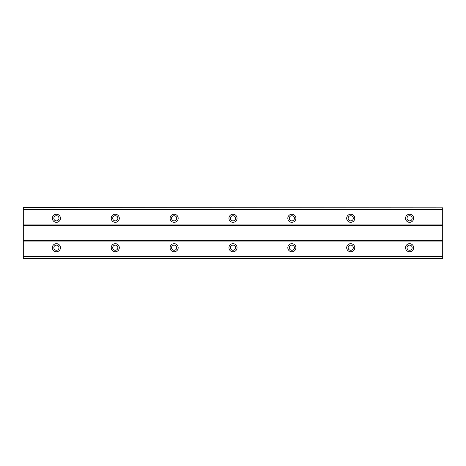 <?xml version="1.0" encoding="UTF-8"?>
<svg xmlns="http://www.w3.org/2000/svg" width="466" height="466" viewBox="0 0 466 466"><rect width="100%" height="100%" fill="white"/><g stroke="black" fill="none" stroke-linecap="round" stroke-linejoin="round"><path stroke-width="0.7" d="M56.409 220.861A2.575 2.575 0 0 1 53.835 218.286A2.575 2.575 0 0 1 56.409 215.711A2.575 2.575 0 0 1 58.984 218.286A2.575 2.575 0 0 1 56.409 220.861M409.591 220.861A2.575 2.575 0 0 1 407.016 218.286A2.575 2.575 0 0 1 409.591 215.711A2.575 2.575 0 0 1 412.165 218.286A2.575 2.575 0 0 1 409.591 220.861M350.729 220.861A2.575 2.575 0 0 1 348.149 218.286A2.575 2.575 0 0 1 350.729 215.711A2.575 2.575 0 0 1 353.304 218.286A2.575 2.575 0 0 1 350.729 220.861M291.862 220.861A2.575 2.575 0 0 1 289.287 218.286A2.575 2.575 0 0 1 291.862 215.711A2.575 2.575 0 0 1 294.436 218.286A2.575 2.575 0 0 1 291.862 220.861M233 220.861A2.575 2.575 0 0 1 230.425 218.286A2.575 2.575 0 0 1 233 215.711A2.575 2.575 0 0 1 235.575 218.286A2.575 2.575 0 0 1 233 220.861M174.138 220.861A2.575 2.575 0 0 1 171.564 218.286A2.575 2.575 0 0 1 174.138 215.711A2.575 2.575 0 0 1 176.713 218.286A2.575 2.575 0 0 1 174.138 220.861M115.271 220.861A2.575 2.575 0 0 1 112.696 218.286A2.575 2.575 0 0 1 115.271 215.711A2.575 2.575 0 0 1 117.851 218.286A2.575 2.575 0 0 1 115.271 220.861M56.409 243.671A4.048 4.048 0 0 0 52.361 247.714A4.048 4.048 0 0 0 56.409 251.762A4.048 4.048 0 0 0 60.458 247.714A4.048 4.048 0 0 0 56.409 243.671M409.591 243.671A4.048 4.048 0 0 0 405.542 247.714A4.048 4.048 0 0 0 409.591 251.762A4.048 4.048 0 0 0 413.639 247.714A4.048 4.048 0 0 0 409.591 243.671M350.729 243.671A4.048 4.048 0 0 0 346.681 247.714A4.048 4.048 0 0 0 350.729 251.762A4.048 4.048 0 0 0 354.772 247.714A4.048 4.048 0 0 0 350.729 243.671M291.862 243.671A4.048 4.048 0 0 0 287.819 247.714A4.048 4.048 0 0 0 291.862 251.762A4.048 4.048 0 0 0 295.91 247.714A4.048 4.048 0 0 0 291.862 243.671M233 243.671A4.048 4.048 0 0 0 228.952 247.714A4.048 4.048 0 0 0 233 251.762A4.048 4.048 0 0 0 237.048 247.714A4.048 4.048 0 0 0 233 243.671M174.138 243.671A4.048 4.048 0 0 0 170.09 247.714A4.048 4.048 0 0 0 174.138 251.762A4.048 4.048 0 0 0 178.181 247.714A4.048 4.048 0 0 0 174.138 243.671M115.271 243.671A4.048 4.048 0 0 0 111.228 247.714A4.048 4.048 0 0 0 115.271 251.762A4.048 4.048 0 0 0 119.319 247.714A4.048 4.048 0 0 0 115.271 243.671M56.409 214.238A4.048 4.048 0 0 0 52.361 218.286A4.048 4.048 0 0 0 56.409 222.329A4.048 4.048 0 0 0 60.458 218.286A4.048 4.048 0 0 0 56.409 214.238M409.591 214.238A4.048 4.048 0 0 0 405.542 218.286A4.048 4.048 0 0 0 409.591 222.329A4.048 4.048 0 0 0 413.639 218.286A4.048 4.048 0 0 0 409.591 214.238M350.729 214.238A4.048 4.048 0 0 0 346.681 218.286A4.048 4.048 0 0 0 350.729 222.329A4.048 4.048 0 0 0 354.772 218.286A4.048 4.048 0 0 0 350.729 214.238M291.862 214.238A4.048 4.048 0 0 0 287.819 218.286A4.048 4.048 0 0 0 291.862 222.329A4.048 4.048 0 0 0 295.91 218.286A4.048 4.048 0 0 0 291.862 214.238M233 214.238A4.048 4.048 0 0 0 228.952 218.286A4.048 4.048 0 0 0 233 222.329A4.048 4.048 0 0 0 237.048 218.286A4.048 4.048 0 0 0 233 214.238M174.138 214.238A4.048 4.048 0 0 0 170.09 218.286A4.048 4.048 0 0 0 174.138 222.329A4.048 4.048 0 0 0 178.181 218.286A4.048 4.048 0 0 0 174.138 214.238M115.271 214.238A4.048 4.048 0 0 0 111.228 218.286A4.048 4.048 0 0 0 115.271 222.329A4.048 4.048 0 0 0 119.319 218.286A4.048 4.048 0 0 0 115.271 214.238M56.409 250.289A2.575 2.575 0 0 1 53.835 247.714A2.575 2.575 0 0 1 56.409 245.139A2.575 2.575 0 0 1 58.984 247.714A2.575 2.575 0 0 1 56.409 250.289M409.591 250.289A2.575 2.575 0 0 1 407.016 247.714A2.575 2.575 0 0 1 409.591 245.139A2.575 2.575 0 0 1 412.165 247.714A2.575 2.575 0 0 1 409.591 250.289M350.729 250.289A2.575 2.575 0 0 1 348.149 247.714A2.575 2.575 0 0 1 350.729 245.139A2.575 2.575 0 0 1 353.304 247.714A2.575 2.575 0 0 1 350.729 250.289M291.862 250.289A2.575 2.575 0 0 1 289.287 247.714A2.575 2.575 0 0 1 291.862 245.139A2.575 2.575 0 0 1 294.436 247.714A2.575 2.575 0 0 1 291.862 250.289M233 250.289A2.575 2.575 0 0 1 230.425 247.714A2.575 2.575 0 0 1 233 245.139A2.575 2.575 0 0 1 235.575 247.714A2.575 2.575 0 0 1 233 250.289M174.138 250.289A2.575 2.575 0 0 1 171.564 247.714A2.575 2.575 0 0 1 174.138 245.139A2.575 2.575 0 0 1 176.713 247.714A2.575 2.575 0 0 1 174.138 250.289M115.271 250.289A2.575 2.575 0 0 1 112.696 247.714A2.575 2.575 0 0 1 115.271 245.139A2.575 2.575 0 0 1 117.851 247.714A2.575 2.575 0 0 1 115.271 250.289M23.3 258.385L23.3 256.556L442.7 256.556L442.7 258.385L23.3 258.385M23.3 207.848L442.7 207.848L23.3 207.615L23.3 256.556M442.7 207.848L442.7 256.556M442.7 258.152L23.3 258.152M23.3 241.091L442.7 241.091M442.7 240.357L23.3 240.357M23.3 225.643L442.7 225.643M442.7 224.909L23.3 224.909M23.3 209.444L442.7 209.444"/></g></svg>
